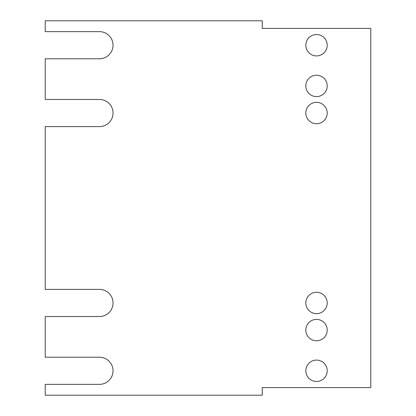 <?xml version="1.0" encoding="UTF-8"?>
<svg xmlns="http://www.w3.org/2000/svg" width="416" height="416" viewBox="0 0 416 416"><rect width="100%" height="100%" fill="white"/><g stroke="black" fill="none" stroke-linecap="round" stroke-linejoin="round"><path stroke-width="0.62" d="M316.524 34.528A10.691 10.691 0 0 0 305.833 45.219A10.691 10.691 0 0 0 316.524 55.905A10.691 10.691 0 0 0 327.21 45.219A10.691 10.691 0 0 0 316.524 34.528M316.524 75.223A10.691 10.691 0 0 0 305.833 85.914A10.691 10.691 0 0 0 316.524 96.6A10.691 10.691 0 0 0 327.21 85.914A10.691 10.691 0 0 0 316.524 75.223M316.524 102.352A10.691 10.691 0 0 0 305.833 113.043A10.691 10.691 0 0 0 316.524 123.734A10.691 10.691 0 0 0 327.21 113.043A10.691 10.691 0 0 0 316.524 102.352M316.524 292.266A10.691 10.691 0 0 0 305.833 302.957A10.691 10.691 0 0 0 316.524 313.648A10.691 10.691 0 0 0 327.21 302.957A10.691 10.691 0 0 0 316.524 292.266M316.524 319.4A10.691 10.691 0 0 0 305.833 330.086A10.691 10.691 0 0 0 316.524 340.777A10.691 10.691 0 0 0 327.21 330.086A10.691 10.691 0 0 0 316.524 319.4M316.524 360.095A10.691 10.691 0 0 0 305.833 370.781A10.691 10.691 0 0 0 316.524 381.472A10.691 10.691 0 0 0 327.21 370.781A10.691 10.691 0 0 0 316.524 360.095M45.219 58.781L45.219 99.476L99.476 99.476A13.567 13.567 0 0 1 113.043 113.043A13.567 13.567 0 0 1 99.476 126.61L45.219 126.61L45.219 289.39L99.476 289.39A13.567 13.567 0 0 1 113.043 302.957A13.567 13.567 0 0 1 99.476 316.524L45.219 316.524L45.219 357.219L99.476 357.219A13.567 13.567 0 0 1 113.043 370.781A13.567 13.567 0 0 1 99.476 384.348L45.219 384.348L45.219 395.2L262.262 395.2L262.262 387.603L370.781 387.603L370.781 28.397L262.262 28.397L262.262 20.8L45.219 20.8L45.219 31.652L99.476 31.652A13.567 13.567 0 0 1 113.043 45.219A13.567 13.567 0 0 1 99.476 58.781L45.219 58.781"/></g></svg>
